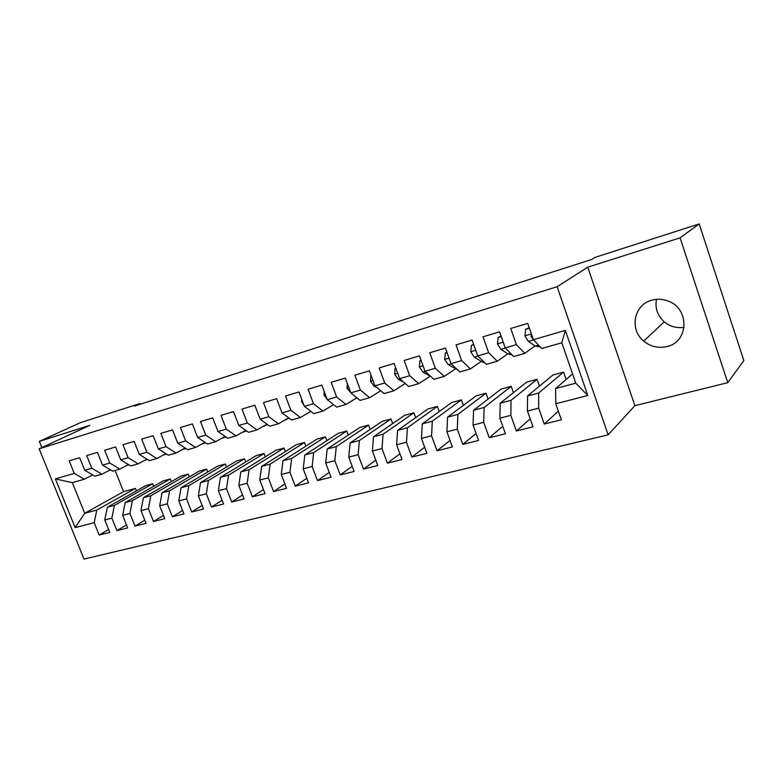 <?xml version="1.0" encoding="UTF-8"?>
<svg xmlns="http://www.w3.org/2000/svg" width="783" height="783" viewBox="0 0 783 783"><rect width="100%" height="100%" fill="white"/><g stroke="black" fill="none" stroke-linecap="round" stroke-linejoin="round"><path stroke-width="1.17" d="M651.632 300.222C633.79 304.783 629.229 329.565 643.724 341.075C650.702 346.732 658.503 348.543 667.126 346.517C688.971 341.838 689.784 308.238 667.84 300.946C662.428 298.94 657.025 298.695 651.632 300.222M656.497 299.321C654.852 308.091 657.426 315.588 664.219 321.813C670.062 326.57 676.688 328.41 684.127 327.314M727.769 382.672L680.075 237.846L587.769 267.169L634.886 405.653L727.769 382.672L743.85 360.591L699.19 223.938L595.188 257.333L591.879 259.408L134.333 406.132L139.814 403.578L80.424 422.654L39.316 441.397L41.832 447.582M634.886 405.653L608.137 434.849L84.006 559.062L39.15 448.825L557.124 286.686L608.137 434.849M115.091 470.436L123.567 491.655L84.721 513.266L75.158 527.585L94.185 522.682L99.177 535.043L109.757 532.401L104.746 519.961L111.861 518.131L116.892 530.629L127.698 527.928L122.657 515.351L129.939 513.472L134.989 526.107L146.039 523.357L140.969 510.633L148.398 508.715L153.488 521.498L164.773 518.679L159.673 505.808L167.278 503.851L172.387 516.79L183.936 513.902L178.808 500.885L186.579 498.879L191.718 511.965L203.531 509.019L198.363 495.845L206.321 493.799L211.488 507.032L223.566 504.027L218.379 490.687L226.512 488.592L231.709 501.991L244.071 498.908L238.854 485.411L247.174 483.268L252.4 496.833L265.046 493.681L259.799 480.018L268.324 477.816L273.58 491.548L286.529 488.318L281.254 474.488L289.974 472.247L295.26 486.145L308.522 482.837L303.217 468.831L312.143 466.531L317.467 480.605L331.043 477.219L325.708 463.037L334.86 460.678L340.214 474.938L354.122 471.464L348.758 457.096L358.134 454.678L363.518 469.125L377.778 465.572L372.385 451.008L381.996 448.532L387.399 463.164L402.022 459.523L396.599 444.773L406.455 442.229L411.897 457.057L426.892 453.318L421.43 438.372L431.55 435.769L437.012 450.793L452.388 446.956L446.907 431.805L457.292 429.133L462.782 444.372L478.56 440.438L473.059 425.071L483.708 422.331L489.228 437.775L505.426 433.733L499.897 418.161L510.829 415.342L516.379 431.002L533.017 426.852L527.448 411.055L538.684 408.168L544.254 424.053L561.352 419.786L555.764 403.764L555.656 388.515L575.779 383.181L561.803 342.778L541.728 348.523L533.419 339.695L565.346 330.397L587.808 395.503L555.764 403.764M75.158 527.585L55.358 478.883L74.258 473.382L84.388 479.216L92.648 474.929M531.618 334.547L531.021 336.328L533.409 339.665L527.722 323.389L510.731 328.488L516.398 344.647L505.211 347.906L499.554 331.835L483.013 336.798L488.651 352.732L477.767 355.903L472.129 340.057L456.029 344.882L461.647 360.591L451.037 363.684L445.439 348.063L429.75 352.761L435.338 368.255L425.012 371.259L419.434 355.854L404.155 360.434L409.715 375.713L399.643 378.639L394.103 363.449L379.217 367.912L384.737 382.985L374.93 385.843L369.419 370.848L354.905 375.204L360.395 390.071L350.823 392.86L345.342 378.072L331.189 382.31L336.651 396.981L327.323 399.702L321.872 385.109L308.062 389.239L313.494 403.725L304.391 406.377L298.969 391.97L285.501 396.012L290.904 410.302L282.017 412.895L276.624 398.664L263.479 402.609L268.843 416.722L260.171 419.248L254.818 405.212L241.976 409.059L247.311 422.996L238.844 425.463L233.52 411.594L220.982 415.352L226.287 429.113L218.017 431.531L212.712 417.828L200.468 421.499L205.743 435.094L197.659 437.452L192.393 423.916L180.423 427.508L185.669 440.946L177.77 443.247L172.534 429.877L160.838 433.381L166.055 446.653L158.332 448.904L153.125 435.691L141.684 439.126L146.871 452.241L139.315 454.434L134.147 441.387L122.96 444.734L128.118 457.703L120.729 459.846L115.59 446.946L104.648 450.225L109.767 463.037L102.544 465.141L97.435 452.388L86.727 455.598L91.817 468.263L84.75 470.329L79.67 457.712L69.188 460.854L74.258 473.382M563.584 372.121L538.704 393.007L527.556 395.953L552.906 375.018L563.584 372.121L566.138 379.481M538.684 408.168L538.704 393.007M527.448 411.055L527.556 395.953M565.346 330.397L561.803 342.778M537.079 379.315L511.054 400.328L500.2 403.206L526.665 382.143L537.079 379.315L539.458 386.127M510.829 415.342L511.054 400.328M499.897 418.161L500.2 403.206M516.398 344.647L524.816 353.348L534.975 345.91M524.816 353.348L513.697 356.529L505.211 347.906M511.23 386.342L484.129 407.463L473.558 410.263L501.061 389.102L511.23 386.342L513.452 392.655M483.708 422.331L484.129 407.463M473.059 425.071L473.558 410.263M488.651 352.732L497.234 361.237L507.775 353.759M497.234 361.237L486.409 364.33L477.767 355.903M486.008 393.193L457.898 414.413L447.592 417.143L476.093 395.885L486.008 393.193L488.103 399.076M457.292 429.133L457.898 414.413M446.907 431.805L447.592 417.143M461.647 360.591L470.377 368.91L481.281 361.413M470.377 368.91L459.827 371.925L451.037 363.684M461.402 399.878L432.333 421.185L422.282 423.848L451.722 402.501L461.402 399.878L463.37 405.369M431.55 435.769L432.333 421.185M421.43 438.372L422.282 423.848M435.338 368.255L444.215 376.388L455.452 368.871M444.215 376.388L433.939 379.324L425.012 371.259M437.374 406.406L407.405 427.782L397.617 430.376L427.929 408.971L437.374 406.406L439.243 411.555M406.455 442.229L407.405 427.782M396.599 444.773L397.617 430.376M409.715 375.713L418.719 383.67L430.268 376.143M418.719 383.67L408.697 386.538L399.643 378.639M413.923 412.778L383.102 434.222L373.55 436.757L404.694 415.284L413.923 412.778L415.685 417.613M381.996 448.532L383.102 434.222M372.385 451.008L373.55 436.757M384.737 382.985L393.869 390.776L405.242 383.523M393.869 390.776L384.101 393.565L374.93 385.843M391.011 418.993L359.397 440.506L350.079 442.972L381.996 421.45L391.011 418.993L392.694 423.554M358.134 454.678L359.397 440.506M348.758 457.096L350.079 442.972M360.395 390.071L369.635 397.695L380.763 390.756M369.635 397.695L360.111 400.416L350.823 392.86M368.636 425.081L336.259 446.633L327.167 449.041L359.828 427.469L368.636 425.081L370.232 429.387M334.86 460.678L336.259 446.633M325.708 463.037L327.167 449.041M336.651 396.981L345.998 404.449L356.882 397.793M345.998 404.449L336.71 407.111L327.323 399.702M346.761 431.022L313.68 452.613L304.802 454.962L338.158 433.361L346.761 431.022L348.288 435.094M312.143 466.531L313.68 452.613M303.217 468.831L304.802 454.962M313.494 403.725L322.939 411.046L333.587 404.645M322.939 411.046L313.866 413.639L304.391 406.377M325.385 436.826L291.638 458.456L282.966 460.747L316.968 439.106L325.385 436.826L326.844 440.692M289.974 472.247L291.638 458.456M281.254 474.488L282.966 460.747M290.904 410.302L300.427 417.476L310.851 411.32M300.427 417.476L291.579 420.001L282.017 412.895M304.489 442.503L270.106 464.153L261.639 466.404L296.258 444.734L304.489 442.503L305.879 446.173M268.324 477.816L270.106 464.153M259.799 480.018L261.639 466.404M268.843 416.722L278.464 423.75L288.653 417.828M278.464 423.75L269.812 426.226L260.171 419.248M284.053 448.052L249.072 469.722L240.792 471.914L275.998 450.245L284.053 448.052L285.374 451.546M247.174 483.268L249.072 469.722M238.854 485.411L240.792 471.914M247.311 422.996L257 429.887L266.974 424.171M257 429.887L248.563 432.294L238.844 425.463M264.057 453.484L228.519 475.173L220.434 477.317L256.178 455.628L264.057 453.484L265.329 456.812M226.512 488.592L228.519 475.173M218.379 490.687L220.434 477.317M226.287 429.113L236.045 435.877L245.803 430.356M236.045 435.877L227.794 438.235L218.017 431.531M244.492 458.799L208.435 480.488L200.526 482.582L236.789 460.893L244.492 458.799L245.715 461.98M206.321 493.799L208.435 480.488M198.363 495.845L200.526 482.582M205.743 435.094L215.57 441.729L225.122 436.395M215.57 441.729L207.505 444.03L197.659 437.452M225.347 464.006L188.791 485.695L181.059 487.74L217.801 466.051L225.347 464.006L226.522 467.03M186.579 498.879L188.791 485.695M178.808 500.885L181.059 487.74M185.669 440.946L195.554 447.445L204.901 442.297M195.554 447.445L187.675 449.696L177.77 443.247M206.604 469.095L169.588 490.784L162.022 492.781L199.215 471.102L206.604 469.095L207.74 471.992M167.278 503.851L169.588 490.784M159.673 505.808L162.022 492.781M166.055 446.653L175.989 453.034L185.14 448.052M175.989 453.034L168.286 455.236L158.332 448.904M188.253 474.077L150.806 495.756L143.397 497.714L181.02 476.044L188.253 474.077L189.339 476.857M148.398 508.715L150.806 495.756M140.969 510.633L143.397 497.714M146.871 452.241L156.854 458.505L165.82 453.67M156.854 458.505L149.318 460.658L139.315 454.434M170.283 478.961L132.425 500.631L125.182 502.549L163.197 480.889L170.283 478.961L171.33 481.623M129.939 513.472L132.425 500.631M122.657 515.351L125.182 502.549M128.118 457.703L138.141 463.849L146.92 459.171M138.141 463.849L130.771 465.963L120.729 459.846M152.685 483.747L114.435 505.387L107.349 507.267L145.736 485.626L152.685 483.747L153.693 486.302M111.861 518.131L114.435 505.387M104.746 519.961L107.349 507.267M109.767 463.037L119.838 469.086L128.432 464.544M119.838 469.086L112.625 471.151L102.544 465.141M123.567 491.655L135.439 488.426L96.828 510.056L84.721 513.266L72.33 482.661L84.388 479.216M94.185 522.682L96.828 510.056M91.817 468.263L101.917 474.204L110.344 469.79M101.917 474.204L94.86 476.221L84.75 470.329M680.075 237.846L699.19 223.938M39.15 448.825L89.781 425.365L39.316 441.397M587.769 267.169L557.124 286.686M140.098 404.282L139.814 403.578M572.579 373.941L555.656 388.515M136.418 490.882L135.439 488.426M55.358 478.883L72.33 482.661M575.779 383.181L587.808 395.503M99.177 535.043L108.592 529.494M116.892 530.629L126.494 524.904M134.989 526.107L144.777 520.206M153.488 521.498L163.471 515.4M172.387 516.79L182.586 510.477M191.718 511.965L202.122 505.436M211.488 507.032L222.108 500.268M231.709 501.991L242.544 494.973M252.4 496.833L263.46 489.551M273.58 491.548L284.875 483.982M295.26 486.145L306.789 478.266M317.467 480.605L329.232 472.403M340.214 474.938L352.223 466.374M363.518 469.125L375.781 460.179M387.399 463.164L399.917 453.807M411.897 457.057L424.67 447.25M437.012 450.793L450.049 440.486M462.782 444.372L476.084 433.508M489.228 437.775L502.784 426.304M516.379 431.002L530.199 418.856M544.254 424.053L558.338 411.144M108.514 470.749L109.16 470.514M110.824 470.074L108.906 470.544M126.601 465.513L128.96 464.857M146.343 459.474L147.37 459.445M147.517 459.533L144.757 460.326M164.831 454.209L166.476 454.091L163.295 455.031M183.721 448.825L185.933 448.561M185.326 448.698L182.292 449.608M203.032 443.325L205.753 442.865M204.49 443.198L201.769 444.02M222.783 437.697L225.974 436.983M224.075 437.58L221.834 438.226M243.004 431.942L246.606 430.924M263.685 426.06L267.659 424.66M284.865 420.031L289.142 418.191M279.776 406.984L281.195 410.732M306.554 413.855L311.076 411.496M301.719 399.281L301.612 401.65L304.019 405.388M328.791 407.532L333.264 404.84M324.221 391.383L324.025 395.063L327.255 399.516M351.587 401.033L355.443 398.674M347.28 383.288L346.986 388.309L351.831 393.673M374.998 394.348L378.101 392.42M370.917 375.302L370.506 381.39L374.176 386.273L377.377 387.898M399.115 387.428L401.19 386.107M395.738 367.922L395.082 368.118L394.632 374.294L398.263 379.256L403.627 382.114M395.679 367.756L395.082 368.118M421.078 360.386L419.864 360.748L419.355 367.021L422.967 372.072L430.64 376.339M420.96 360.072L419.864 360.748M447.083 352.663L445.292 353.192L444.724 359.554L448.307 364.702L457.615 369.85M446.917 352.203L445.292 353.192M473.793 344.726L471.376 345.44L470.759 351.9L474.302 357.136L481.535 361.58L484.697 362.666M473.627 344.256L471.376 345.44M501.218 336.573L498.154 337.483L497.479 344.04L500.973 349.365L508.05 353.945L512.199 355.002M501.051 336.093L498.154 337.483M503.538 343.16L504.712 346.497M529.406 328.194L525.657 329.3L524.913 335.966L528.368 341.398L535.278 346.106L540.231 346.928M529.23 327.715L525.657 329.3M302.463 401.258L301.621 401.503M325.385 394.515L324.035 394.916M348.875 387.605L346.986 388.153M372.972 380.518L370.516 381.233M375.116 385.999L374.176 386.273M397.676 373.246L394.642 374.137M399.829 378.806L398.263 379.256M423.026 365.788L419.375 366.865M425.189 371.426L422.967 372.072M449.05 358.134L444.744 359.397M456.479 368.783L455.686 369.018M451.214 363.85L448.307 364.702M475.761 350.275L470.779 351.743M483.121 361.12L481.535 361.58M477.943 356.069L474.302 357.136M503.205 342.2L497.499 343.874M510.467 353.25L508.05 353.945M505.387 348.083L500.973 349.365M531.393 333.901L524.933 335.809M538.567 345.156L535.278 346.106M533.585 339.881L528.368 341.398M532.068 335.838L531.099 336.514M664.219 321.813L643.724 341.075M242.241 432.373L244.11 431.834M263.098 426.392L264.605 425.962M284.454 420.275L285.57 419.952M306.31 414.001L307.024 413.796M532 335.633L531.021 336.328"/></g></svg>
